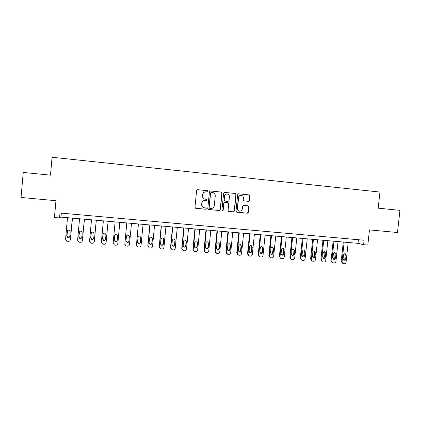 <?xml version="1.0" encoding="UTF-8"?>
<svg xmlns="http://www.w3.org/2000/svg" width="421" height="421" viewBox="0 0 421 421"><rect width="100%" height="100%" fill="white"/><g stroke="black" fill="none" stroke-linecap="round" stroke-linejoin="round"><path stroke-width="0.63" d="M207.979 191.387L207.4 190.671L197.57 189.682L196.618 190.524L194.97 207.279L195.802 208.3L205.564 209.226L206.269 208.637L205.695 207.927L204.432 207.806C202.669 207.458 201.791 206.374 201.791 204.559L201.927 203.164C202.264 201.422 203.311 200.528 205.064 200.47L206.437 200.606L207.121 200.017L206.548 199.301L205.285 199.18C203.527 198.828 202.643 197.738 202.643 195.918L202.78 194.523C203.106 192.823 204.117 191.923 205.827 191.834L207.316 191.976L207.979 191.387M207.185 191.96L207.827 191.376L207.253 190.66L197.538 189.682M195.565 208.242L205.422 209.184L206.122 208.6L205.716 207.932M203.901 207.706C202.369 207.211 201.617 206.153 201.648 204.527L201.785 203.132C202.127 201.396 203.169 200.501 204.916 200.443L206.29 200.58L206.974 199.991L206.506 199.301M248.548 201.338L249.532 200.512L250.006 195.891L249.206 194.886L238.586 193.813L237.649 194.649L235.981 211.184L236.786 212.184L247.348 213.189L248.327 212.358L248.895 206.779L248.095 205.78L243.564 205.337L242.596 206.169L242.317 208.942C242.028 210.405 241.149 211.147 239.686 211.163C238.239 210.884 237.518 209.99 237.523 208.479L238.623 197.602C238.891 196.186 239.728 195.444 241.133 195.376C242.649 195.607 243.412 196.512 243.417 198.08L243.233 199.891L244.038 200.896L248.548 201.338L249.316 200.485L249.79 195.87L248.99 194.865L238.544 193.813M363.612 244.706L367.807 245.075L369.464 229.903L397.487 232.508L399.95 210.358L378.19 208.169L379.952 192.06L52.072 157.254L50.478 175.173L23.239 172.431L21.05 197.46L55.956 200.706L54.446 217.499L59.556 217.952L60.956 217.12L358.003 243.343L363.612 244.706L364.097 240.238L59.998 213.021L59.556 217.952M222.02 193.076L221.204 192.06L210.447 190.976L209.437 191.813L207.785 208.5L208.605 209.516L219.357 210.532L220.357 209.695L222.02 193.076L221.03 192.05L210.353 190.971M224.609 192.402L235.265 193.481L236.076 194.491L234.408 211.032L233.413 211.868L228.861 211.437L228.05 210.426L228.729 203.711L227.919 202.701L224.856 202.401L223.888 203.238L223.188 210.247L222.488 210.832L221.92 210.126L223.609 193.239L224.551 192.402M61.313 213.142L60.956 217.12M358.392 239.728L358.003 243.343M205.864 191.834L205.68 191.818C203.975 191.913 202.959 192.807 202.638 194.507L202.78 194.523M205.027 199.144C203.332 198.744 202.49 197.665 202.501 195.902L202.638 194.507M208.384 209.463L219.188 210.489L220.188 209.658L221.846 193.065M211.321 192.376L210.621 192.96L209.163 207.606L209.742 208.311L211.084 208.442C212.863 208.421 213.926 207.527 214.278 205.758L215.273 195.765C215.278 193.955 214.4 192.865 212.647 192.513L211.321 192.376M211.195 192.365L210.621 192.96M209.569 208.274L209.016 207.569L210.463 192.95M224.514 192.402L235.265 193.481M228.65 211.389L233.223 211.821L234.213 210.989L235.881 194.476L235.076 193.465M227.845 202.69L224.682 202.375L223.714 203.206L223.188 210.247M222.488 210.832L223.014 210.205M229.429 196.733C229.419 195.155 228.645 194.249 227.114 194.013C225.703 194.086 224.856 194.834 224.588 196.249L224.204 200.101L225.014 201.112L228.077 201.412L229.04 200.58L229.429 196.733M227.114 194.013L226.935 193.997C225.524 194.07 224.682 194.818 224.414 196.233L224.588 196.249M224.925 201.101L224.025 200.075L224.414 196.233M243.938 200.88L248.337 201.312M241.133 195.376L240.933 195.355C239.528 195.428 238.691 196.17 238.423 197.581L238.623 197.602M239.302 211.1C237.965 210.742 237.307 209.858 237.323 208.442L238.423 197.581M236.576 212.142L247.132 213.142L248.116 212.316L248.685 206.743L248.032 205.774M72.333 218.125L70.381 239.649C70.16 240.77 69.46 241.338 68.281 241.359L66.76 241.154L65.555 239.254L67.507 217.699M72.496 218.141L70.381 239.649M67.697 230.455L66.928 235.76L67.923 237.286L69.539 236.955M69.818 236.223L70.223 231.739L69.155 230.182C68.06 229.998 67.386 230.429 67.139 231.482L66.728 235.965L67.728 237.497C68.855 237.728 69.549 237.302 69.818 236.223M84.337 219.183L82.374 240.628C82.153 241.743 81.458 242.312 80.29 242.333L78.816 242.143L77.585 240.238L79.548 218.762M84.447 219.194L82.374 240.628M79.543 231.634L78.901 236.749L79.916 238.281L81.653 237.765M81.816 237.212L82.227 232.75L81.142 231.192C80.064 231.024 79.406 231.455 79.164 232.492L78.753 236.96L79.774 238.496C80.879 238.707 81.558 238.281 81.816 237.212M96.251 220.236L94.278 241.601C94.062 242.712 93.373 243.28 92.21 243.296L90.778 243.122L89.526 241.212L91.494 219.815M96.314 220.241L94.278 241.601M91.304 232.871L90.789 237.733L91.82 239.265L93.667 238.507M93.73 238.197L94.141 233.75L93.052 232.192C91.989 232.039 91.336 232.471 91.099 233.497L90.689 237.949L91.725 239.486C92.809 239.675 93.478 239.249 93.73 238.197M106.097 242.564L108.097 221.283L106.097 242.564C105.881 243.675 105.197 244.238 104.045 244.259L102.65 244.091L101.382 242.18L103.361 220.862M103.019 234.165L102.592 238.712L103.634 240.244C104.576 240.428 105.213 240.081 105.555 239.202M105.56 239.175L105.971 234.744L104.871 233.192C103.824 233.045 103.182 233.481 102.95 234.492L102.54 238.928L103.587 240.465C104.655 240.644 105.313 240.212 105.56 239.175M115.122 221.904L113.154 243.085M119.822 222.314L117.833 243.527C117.617 244.627 116.933 245.19 115.791 245.211L114.433 245.054L113.149 243.143L115.138 221.904M114.301 239.902L115.359 241.438C116.412 241.601 117.059 241.17 117.301 240.149L117.717 235.734L116.606 234.181C115.575 234.05 114.944 234.481 114.717 235.481L114.301 239.902L115.359 241.212C116.412 241.375 117.059 240.949 117.296 239.928L117.712 235.444M126.768 222.93L124.832 244.417M131.484 223.346L129.484 244.475C129.268 245.58 128.589 246.138 127.452 246.159L126.132 246.006L124.832 244.096L126.826 222.935M125.984 241.144L127 242.175C128.037 242.328 128.673 241.896 128.91 240.891L129.305 236.107M128.958 241.112L129.373 236.713L128.263 235.16C127.242 235.039 126.621 235.476 126.4 236.465L125.984 240.865L127.047 242.401C128.084 242.554 128.726 242.122 128.958 241.112L128.91 240.891M138.335 223.951L136.483 245.669M143.056 224.367L141.051 245.422C140.835 246.517 140.161 247.074 139.03 247.095L137.741 246.953L136.436 245.043L138.435 223.961M137.625 242.354L138.556 243.127C139.577 243.27 140.204 242.843 140.435 241.843L140.761 236.828M140.535 242.07L140.951 237.686L139.835 236.139C138.83 236.023 138.214 236.46 137.993 237.439L137.578 241.822L138.646 243.359C139.672 243.501 140.304 243.07 140.535 242.07L140.435 241.843M149.813 224.967L147.824 245.743L148.087 246.859M154.549 225.382L152.534 246.359C152.318 247.453 151.649 248.006 150.529 248.027L149.26 247.89L147.95 245.985L149.96 224.977M149.213 243.506L150.029 244.075C151.039 244.206 151.655 243.78 151.881 242.791L152.123 237.602M152.023 243.022L152.444 238.654L151.328 237.107C150.334 237.002 149.729 237.433 149.508 238.407L149.092 242.775L150.16 244.312C151.176 244.443 151.797 244.012 152.023 243.022L151.881 242.791M161.211 225.972L159.217 246.674L159.612 247.985M165.958 226.387L163.937 247.29C163.722 248.379 163.059 248.932 161.943 248.953L160.701 248.822L159.385 246.922L161.406 225.988M160.717 244.601L161.417 245.017C162.417 245.138 163.027 244.712 163.248 243.733L163.669 239.396L163.401 238.423M163.432 243.964L163.853 239.612L162.738 238.07C161.753 237.97 161.154 238.402 160.943 239.37L160.522 243.722L161.596 245.254C162.595 245.375 163.211 244.948 163.432 243.964L163.248 243.733M172.531 226.972L170.526 247.601L171.058 249.053M177.288 227.387L175.257 248.216C175.041 249.3 174.383 249.853 173.278 249.874L172.057 249.748L170.742 247.848L172.768 226.993M172.136 245.643L172.726 245.948C173.71 246.064 174.315 245.638 174.536 244.664L174.952 240.349L174.615 239.275M174.762 244.901L175.183 240.565L174.068 239.028C173.094 238.933 172.505 239.365 172.294 240.323L171.868 244.659L172.947 246.185C173.936 246.306 174.541 245.875 174.762 244.901L174.536 244.664M183.766 227.961L181.756 248.516L182.409 250.079M188.534 228.382L186.503 249.132C186.287 250.216 185.629 250.763 184.53 250.784L183.335 250.663L182.014 248.769L184.045 227.987M183.467 246.653L183.951 246.874C184.924 246.985 185.524 246.553 185.74 245.596L186.161 241.291L185.761 240.154M186.014 245.832L186.435 241.512L185.319 239.975C184.356 239.891 183.772 240.323 183.561 241.27L183.14 245.59L184.214 247.116C185.193 247.227 185.793 246.795 186.014 245.832L185.74 245.596M194.928 228.945L192.907 249.432L193.671 251.069M199.707 229.371L197.665 250.048C197.449 251.121 196.796 251.674 195.707 251.69L194.528 251.574L193.207 249.679L195.249 228.977M194.707 247.637L195.097 247.795C196.06 247.895 196.649 247.469 196.865 246.517L197.291 242.228L196.844 241.044M197.181 246.753L197.607 242.449L196.491 240.923C195.539 240.838 194.96 241.27 194.755 242.212L194.328 246.517L195.407 248.037C196.37 248.143 196.965 247.711 197.181 246.753L196.865 246.517M206.006 229.924L203.98 250.337L204.843 252.032M210.795 230.35L208.748 250.953C208.532 252.026 207.885 252.574 206.8 252.595L205.643 252.479L204.322 250.59L206.369 229.955M205.858 248.595L206.164 248.706C207.121 248.8 207.7 248.374 207.916 247.427L208.342 243.159L207.858 241.943M208.269 247.669L208.695 243.385L207.59 241.859C206.643 241.78 206.069 242.212 205.864 243.143L205.437 247.437L206.516 248.953C207.474 249.048 208.058 248.622 208.269 247.669L207.916 247.427M217.01 230.897L214.978 251.232L215.926 252.974M221.809 231.318L219.751 251.847C219.541 252.921 218.894 253.463 217.82 253.484L216.683 253.374L215.363 251.49L217.415 230.934M216.92 249.537L217.157 249.611C218.099 249.7 218.678 249.279 218.888 248.337L219.315 244.08L218.804 242.843M219.283 248.585L219.709 244.312L218.604 242.791C217.673 242.717 217.104 243.143 216.899 244.075L216.473 248.348L217.546 249.864C218.494 249.953 219.073 249.527 219.283 248.585L218.888 248.337M227.935 231.86L225.898 252.126L226.919 253.9M232.745 232.287L230.682 252.742C230.471 253.81 229.829 254.352 228.761 254.373L227.64 254.263L226.319 252.384L228.382 231.903M227.898 250.463L228.071 250.511C229.003 250.595 229.577 250.174 229.782 249.237L230.213 244.996L229.682 243.748M230.219 249.485L230.65 245.227L229.545 243.712C228.624 243.643 228.061 244.069 227.856 244.996L227.429 249.258L228.498 250.763C229.44 250.853 230.013 250.427 230.219 249.485L229.782 249.237M238.786 232.818L236.744 253.016L237.833 254.81M243.606 233.245L241.538 253.631C241.322 254.689 240.686 255.231 239.628 255.252L238.523 255.147L237.202 253.274L239.27 232.86M238.796 251.374L238.907 251.405C239.833 251.484 240.396 251.063 240.601 250.132L241.033 245.906L240.491 244.648M241.08 250.384L241.512 246.143L240.412 244.633C239.496 244.564 238.939 244.99 238.739 245.911L238.307 250.158L239.375 251.658C240.307 251.742 240.875 251.316 241.08 250.384L240.601 250.132M249.564 233.771L247.511 253.895L248.658 255.71M254.395 234.197L252.316 254.51C252.105 255.568 251.469 256.11 250.416 256.131L249.327 256.026L248.011 254.158L250.09 233.818M249.611 252.279L249.669 252.29C250.584 252.368 251.148 251.947 251.348 251.021L251.779 246.811L251.232 245.548M251.869 251.279L252.3 247.048L251.2 245.543C250.295 245.48 249.742 245.906 249.542 246.817L249.111 251.048L250.179 252.547C251.1 252.626 251.663 252.2 251.869 251.279L251.348 251.021M260.262 234.713L258.205 254.768L259.41 256.6M265.104 235.144L263.02 255.384C262.809 256.436 262.178 256.978 261.131 256.999L260.057 256.894C259.162 256.621 258.726 256 258.747 255.037L260.825 234.765M260.346 253.168L260.357 253.168C261.262 253.242 261.82 252.821 262.02 251.905L262.451 247.711L261.904 246.443C261.02 246.39 260.473 246.811 260.273 247.722L259.841 251.937L260.904 253.431C261.815 253.505 262.372 253.084 262.578 252.163L263.009 247.948L261.92 246.448M270.892 235.655L268.83 255.636L270.082 257.473M275.739 236.081L273.65 256.252C273.44 257.305 272.813 257.841 271.777 257.863L270.714 257.763C269.819 257.489 269.382 256.873 269.408 255.905L271.492 235.707M271.008 254.052C271.887 254.1 272.429 253.679 272.619 252.784L273.055 248.6L272.503 247.338M273.213 253.042L273.65 248.843L272.561 247.348C271.671 247.29 271.129 247.716 270.935 248.616L270.498 252.816L271.556 254.31C272.461 254.379 273.013 253.958 273.213 253.042L272.619 252.784M281.449 236.586L279.376 256.5L280.67 258.341M286.306 237.012L284.207 257.115C283.996 258.162 283.375 258.694 282.344 258.72L281.296 258.62C280.407 258.352 279.97 257.736 279.997 256.768L282.086 236.639M281.591 254.926L283.149 253.658L283.58 249.49L283.033 248.227M283.78 253.916L284.212 249.732L283.133 248.243C282.249 248.185 281.712 248.611 281.517 249.506L281.081 253.695L282.138 255.179C283.033 255.247 283.575 254.826 283.78 253.916L283.149 253.658M291.932 237.512L289.853 257.357L291.227 259.225M296.794 237.939L294.695 257.973C294.484 259.015 293.863 259.546 292.842 259.573L291.806 259.473C290.916 259.21 290.485 258.594 290.511 257.631L292.606 237.57M292.095 255.794L293.6 254.521L294.037 250.369L293.495 249.111M294.268 254.784L294.705 250.616L293.632 249.127C292.758 249.074 292.221 249.495 292.027 250.39L291.59 254.563L292.642 256.042C293.526 256.105 294.074 255.689 294.268 254.784L293.6 254.521M302.341 238.428L300.262 258.205L301.704 260.099M307.214 238.86L305.109 258.82C304.899 259.862 304.283 260.394 303.267 260.415L302.246 260.32C301.357 260.062 300.926 259.447 300.952 258.483L303.057 238.491M302.531 256.652L303.988 255.379L304.425 251.242L303.883 249.99M304.688 255.647L305.13 251.49L304.057 250.011C303.188 249.958 302.662 250.379 302.467 251.269L302.031 255.426L303.078 256.899C303.957 256.963 304.494 256.542 304.688 255.647L303.988 255.379M312.682 239.344L310.598 259.052L312.108 260.967M317.566 239.775L315.455 259.668C315.245 260.704 314.634 261.231 313.619 261.257L312.614 261.162C311.729 260.904 311.298 260.294 311.324 259.331L313.435 239.407M312.892 257.505L314.303 256.236L314.74 252.111L314.208 250.863M315.04 256.5L315.482 252.363L314.413 250.884C313.556 250.837 313.029 251.258 312.835 252.137L312.398 256.284L313.44 257.752C314.313 257.815 314.845 257.394 315.04 256.5L314.303 256.236M322.954 240.249L320.865 259.889L322.433 261.82M327.848 240.68L325.728 260.504C325.517 261.536 324.912 262.067 323.907 262.088L322.912 261.999C322.028 261.746 321.602 261.136 321.628 260.173L323.744 240.317M323.186 258.347L324.544 257.084L324.986 252.974L324.465 251.737M325.322 257.352L325.759 253.226L324.702 251.753C323.849 251.711 323.328 252.126 323.139 253.005L322.697 257.136L323.733 258.599C324.596 258.657 325.128 258.241 325.322 257.352L324.544 257.084M333.158 241.149L331.059 260.725L332.69 262.667M338.058 241.58L335.932 261.341C335.721 262.367 335.121 262.893 334.121 262.92L333.137 262.83C332.258 262.578 331.832 261.967 331.859 261.004L333.979 241.222M333.406 259.189L334.721 257.926L335.158 253.826L334.653 252.6M335.532 258.194L335.974 254.084L334.921 252.616L333.364 253.863L332.922 257.978L333.958 259.441C334.811 259.494 335.337 259.078 335.532 258.194L334.721 257.926M343.294 242.043L341.189 261.552L342.878 263.509M348.199 242.475L346.067 262.167C345.862 263.193 345.257 263.72 344.267 263.741L343.294 263.651L342.02 261.836L344.152 242.122M343.552 260.02L344.825 258.762L345.267 254.679L344.773 253.463M345.673 259.036L346.115 254.937L345.067 253.474L343.525 254.721L343.083 258.82L344.11 260.278C344.962 260.331 345.483 259.915 345.673 259.036L344.825 258.762M186.161 241.291L186.435 241.512M193.207 249.679L192.907 249.432M197.291 242.228L197.607 242.449M204.322 250.59L203.98 250.337M208.342 243.159L208.695 243.385M215.363 251.49L214.978 251.232M219.315 244.08L219.709 244.312M226.319 252.384L225.898 252.126M230.213 244.996L230.65 245.227M237.202 253.274L236.744 253.016M241.033 245.906L241.512 246.143M248.011 254.158L247.511 253.895M251.779 246.811L252.3 247.048M258.747 255.037L258.205 254.768M262.02 251.905L262.578 252.163M262.451 247.711L263.009 247.948M269.408 255.905L268.83 255.636M273.055 248.6L273.65 248.843M279.997 256.768L279.376 256.5M283.58 249.49L284.212 249.732M290.511 257.631L289.853 257.357M294.037 250.369L294.705 250.616M300.952 258.483L300.262 258.205M304.425 251.242L305.13 251.49M311.324 259.331L310.598 259.052M314.74 252.111L315.482 252.363M321.628 260.173L320.865 259.889M324.986 252.974L325.759 253.226M331.859 261.004L331.059 260.725M335.158 253.826L335.974 254.084M342.02 261.836L341.189 261.552M345.267 254.679L346.115 254.937M183.951 246.874L184.214 247.116M195.097 247.795L195.407 248.037M206.164 248.706L206.516 248.953M217.157 249.611L217.546 249.864M228.071 250.511L228.498 250.763M238.907 251.405L239.375 251.658M249.669 252.29L250.179 252.547M260.357 253.168L260.904 253.431M271.035 254.073L271.556 254.31M281.654 254.973L282.138 255.179M292.195 255.863L292.642 256.042M302.657 256.742L303.078 256.899M313.05 257.61L313.44 257.752M323.37 258.473L323.733 258.599M333.616 259.325L333.958 259.441M343.789 260.173L344.11 260.278"/></g></svg>
